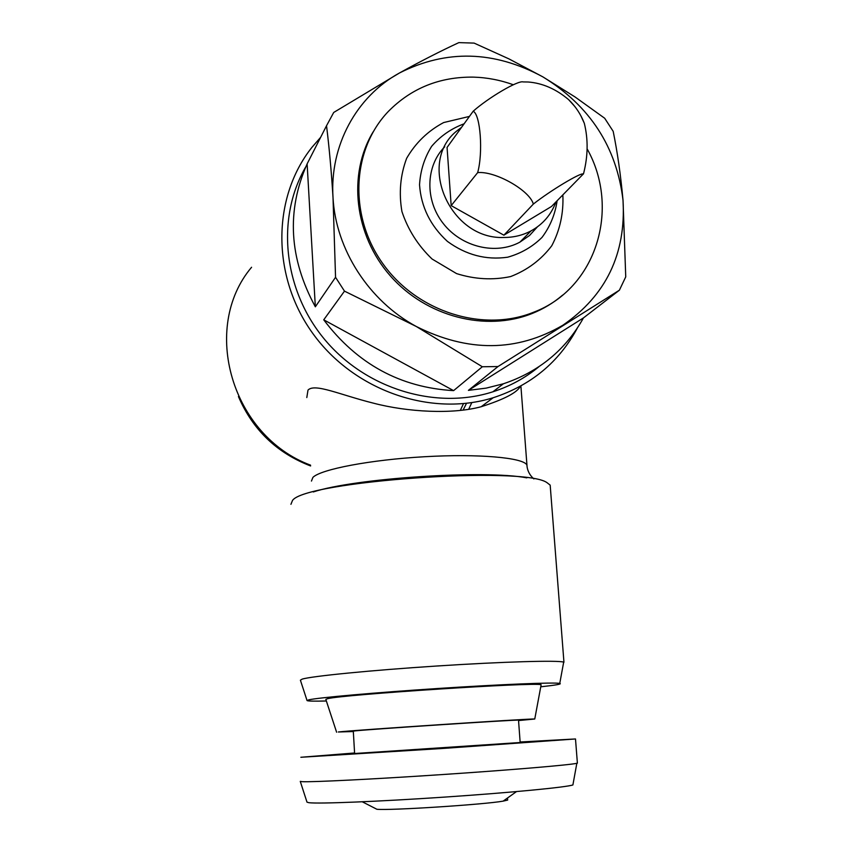 <?xml version="1.0" encoding="UTF-8"?>
<svg xmlns="http://www.w3.org/2000/svg" width="852" height="852" viewBox="0 0 852 852"><rect width="100%" height="100%" fill="white"/><g stroke="black" fill="none" stroke-linecap="round" stroke-linejoin="round"><path stroke-width="1.28" d="M471.795 402.613L468.696 409.269M310.575 465.171C231.691 435.936 200.358 327.945 251.574 267.262M577.219 328.276C558.923 362.26 530.902 385.423 493.159 397.746C430.729 417.214 354.112 390.727 312.929 333.633C271.543 276.676 271.841 197.77 311.896 147.396L320.629 137.342M520.37 386.254C517.239 392.559 504.171 399.375 481.188 406.723C452.423 414.551 407.544 412.091 373.581 403.198C339.916 394.817 314.867 382.963 307.998 390.088L306.805 397.565M335.55 277.294L333.015 197.547C331.407 171.603 329.245 147.662 326.529 125.745L333.718 112.453L399.428 73.006C420.664 61.248 440.473 51.12 458.855 42.621L474.117 43.101L508.953 58.894L542.905 76.893L574.972 96.915L604.686 118.247L613.184 131.336C617.476 152.423 620.757 175.427 623.025 200.326L625.741 276.868L619.393 290.202L498.005 366.541L482.328 366.754L416.319 326.508L344.485 291.139L335.55 277.294L315.336 306.805C289.084 258.433 286.336 210.785 307.125 163.872L315.336 306.805M416.319 326.508C368.937 300.937 335.709 249.423 333.015 197.547C329.596 145.607 356.466 96.5 399.428 73.006C446.363 49.278 494.192 50.566 542.905 76.893C589.957 105.914 616.656 147.055 623.025 200.326C626.103 253.875 606.028 295.527 562.799 325.272C516.898 352.004 468.078 352.408 416.319 326.508M538.837 366.786C525.29 377.947 509.975 386.286 492.882 391.803C435.915 410.163 365.987 389.066 324.676 339.501C283.258 290.021 275.867 218.378 305.655 167.056M619.393 290.202L583.45 317.913C565.685 349.842 539.007 371.802 503.415 383.773L492.882 391.803M498.005 366.541L468.408 390.365L486.204 388.118L503.415 383.773M482.328 366.754L453.594 390.631C400.429 387.585 357.148 363.985 323.739 319.82L453.594 390.631M344.485 291.139L323.739 319.82M326.529 125.745L307.125 163.872M537.42 226.856L529.55 235.471L519.901 242.138C495.864 255.227 461.752 247.155 443.359 223.65C424.775 200.284 425.542 166.055 444.733 146.778M461.603 127.278L458.003 130.026C416.032 161.305 449.451 239.945 504.054 237.474C513.788 237.463 522.777 235.269 531.03 230.892C542.905 224.332 551.201 214.693 555.93 201.977M557.123 200.763C555.121 214.395 550.094 226.6 542.021 237.388C532.425 246.856 520.966 253.47 507.643 257.208C486.109 260.265 466.044 255.004 447.428 241.404C430.388 225.78 421.09 206.908 419.535 184.788C420.377 170.709 424.413 157.886 431.623 146.342C440.452 136.054 451.283 128.546 464.106 123.796M562.852 194.938C563.683 213.149 559.998 230.083 551.776 245.738C541.126 259.796 527.42 270.073 510.646 276.559C492.807 280.329 474.777 279.339 456.565 273.598L432.081 259.019C418.012 245.514 407.959 229.699 401.931 211.552C398.736 192.957 400.312 175.203 406.649 158.302C415.606 142.838 427.928 130.931 443.647 122.56L469.431 116.415M587.124 148.855C620.831 208.846 596.134 288.647 533.703 312.205C483.563 332.621 417.821 312.311 383.368 264.397C348.606 216.706 351.354 150.016 388.352 111.431C411.378 88.139 439.76 76.701 473.478 77.127C487.035 77.521 500.316 80.067 513.33 84.753M562.608 295.112C553.576 302.822 543.459 308.935 532.234 313.461C486.013 332.152 426.181 316.806 390.322 275.867C354.325 235.045 347.456 174.34 373.133 131.879M466.502 403.326L463.115 410.089M463.467 403.646L460.325 410.43M310.618 465.959C276.793 452.945 252.735 429.802 238.432 396.542M473.169 111.239L447.066 147.428L451.177 205.62L503.883 235.184L551.5 206.482L583.301 174C580.936 172.253 550.286 190.656 533.341 204.075C529.71 190.369 495.129 170.773 477.663 172.626C483.254 152.433 480.411 114.306 473.169 111.239C488.707 97.437 518.218 80.163 523.117 81.92L528.208 82.005C542.543 83.123 556.015 89.002 568.614 99.631L574.962 106.67M451.177 205.62L477.663 172.626M580.904 115.84L584.323 123.316C588.242 139.227 588.029 155.799 583.705 173.041L583.396 174.042M503.883 235.184L533.341 204.075M468.408 390.365L583.45 317.913M374.571 808.079L376.872 809.262C389.385 810.657 483.829 804.586 503.127 801.136L507.664 800.081L507.515 798.004M572.895 784.948L576.836 763.296C570.286 764.936 512.009 769.899 442.774 774.532C373.538 779.165 311.992 782.232 302.183 781.678L300.266 781.38L306.997 802.158L308.925 802.701C318.605 803.947 377.777 801.604 444.116 797.131C510.465 792.679 566.442 787.269 572.895 784.948L573.066 784.01M576.836 763.296L577.358 762.764M354.581 752.987L300.863 757.268L444.137 748.365L575.494 738.961L520.125 741.996M520.167 742.571L518.517 720.132C518.091 719.482 367.446 729.408 354.794 730.92L353.303 731.176L354.613 753.519L520.157 742.518M353.324 731.538L338.34 731.985C351.876 730.281 530.743 718.46 534.768 719.003L518.548 720.568M336.615 732.23L325.826 699.375L327.573 698.704C341.492 694.636 537.356 681.877 541.137 684.763L541.02 685.37M326.359 700.994C314.132 701.292 307.689 701.143 307.061 700.557L308.871 699.822C318.147 697.66 375.029 692.591 438.29 688.469C501.572 684.326 554.471 682.207 559.753 683.411C562.299 684.018 555.973 685.146 540.754 686.797M307.039 700.514L300.394 680.173L302.194 679.119C311.608 676.168 370.897 670.279 437.023 665.998C503.17 661.695 558.337 660.151 563.683 662.132L563.481 663.229M290.937 504.32L292.481 500.507C304.452 481.199 524.31 465.703 547.005 482.658L550.179 485.139L550.381 487.802M311.459 481.071L312.929 477.354C321.087 469.239 370.407 459.803 424.434 456.736C478.483 453.605 523.277 457.609 526.887 464.979L527.122 467.13M313.302 491.955C354.389 478.26 484.319 469.676 526.824 477.844M493.159 397.746L481.188 406.723M531.03 230.892L519.901 242.138M533.703 312.205L532.234 313.461M583.301 174L583.705 173.041M584.323 123.316C580.798 114.232 575.569 106.34 568.614 99.631M533.874 478.92C530.104 475.576 527.846 471.571 527.09 466.928L520.891 385.956M503.127 801.136L516.482 791.593M376.872 809.262L362.292 801.796M577.39 763.158L575.494 738.961M534.768 719.003L541.137 684.763M559.753 683.411L563.683 662.132M563.949 662.228L550.179 485.139"/></g></svg>
